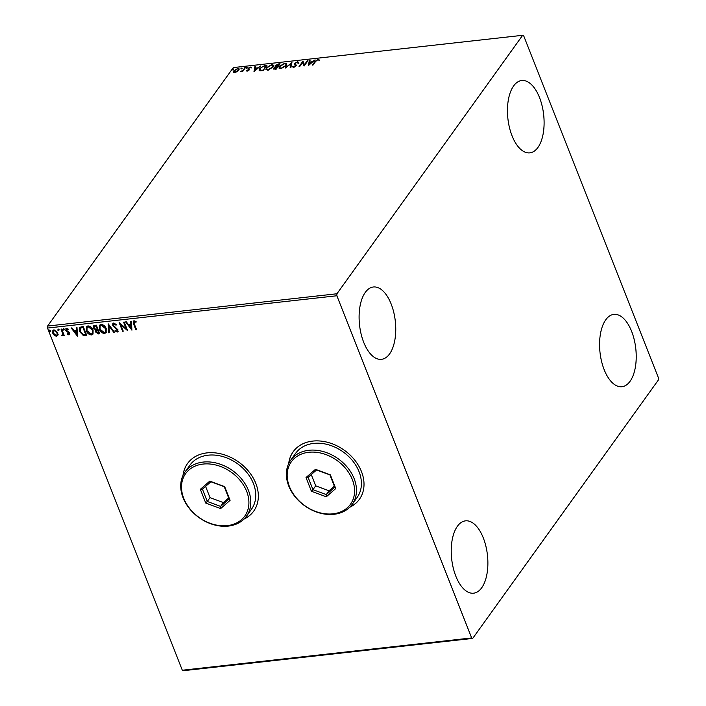 <?xml version="1.0" encoding="UTF-8"?>
<svg xmlns="http://www.w3.org/2000/svg" width="706" height="706" viewBox="0 0 706 706"><rect width="100%" height="100%" fill="white"/><g stroke="black" fill="none" stroke-linecap="round" stroke-linejoin="round"><path stroke-width="1.06" d="M349.62 507.332A40.763 31.09 -144.3 0 0 359.372 499.345A40.763 31.09 -144.3 0 0 361.49 471.626A40.763 31.09 -144.3 0 0 328.784 442.644A40.763 31.09 -144.3 0 0 293.158 451.769A40.763 31.09 -144.3 0 0 288.701 463.56M349.814 507.137A40.763 31.09 -144.3 0 0 359.425 499.266M243.949 519.122A40.763 31.09 -144.3 0 0 253.701 511.135A40.763 31.09 -144.3 0 0 255.819 483.416A40.763 31.09 -144.3 0 0 223.114 454.435A40.763 31.09 -144.3 0 0 187.487 463.568A40.763 31.09 -144.3 0 0 183.03 475.359M244.144 518.928A40.763 31.09 -144.3 0 0 253.754 511.065M539.516 97.569A36.394 17.977 -96.4 0 1 529.818 152.858A36.394 17.977 -96.4 0 1 512.044 135.808A36.394 17.977 -96.4 0 1 521.743 80.519A36.394 17.977 -96.4 0 1 539.516 97.569M483.292 537.901A36.394 17.977 -96.4 0 1 473.594 593.19A36.394 17.977 -96.4 0 1 455.82 576.14A36.394 17.977 -96.4 0 1 465.519 520.851A36.394 17.977 -96.4 0 1 483.292 537.901M391.168 304.039A36.394 17.977 -96.4 0 1 381.469 359.328A36.394 17.977 -96.4 0 1 363.696 342.278A36.394 17.977 -96.4 0 1 373.395 286.989A36.394 17.977 -96.4 0 1 391.168 304.039M631.641 331.432A36.394 17.977 -96.4 0 1 621.942 386.72A36.394 17.977 -96.4 0 1 604.168 369.67A36.394 17.977 -96.4 0 1 613.867 314.382A36.394 17.977 -96.4 0 1 631.641 331.432M472.693 638.409L658.407 379.943L658.469 377.948L523.684 35.768L522.643 35.3L336.93 293.767L336.868 295.761L471.652 637.942L472.693 638.409L183.357 670.7L182.316 670.232L471.652 637.942M237.172 71.633L234.886 72.48L233.518 72.038L233.862 70.724L237.79 68.438L239.175 68.897L238.831 70.168L237.172 71.633M245.423 67.644L242.608 71.562L241.929 71.633L242.343 71.059L240.287 71.756L242.732 70.388L245.423 67.644M247.259 71.103L246.35 70.688L248.591 70.026L248.044 68.332L250.286 67.044L251.301 67.414L248.733 68.235L249.28 69.929L247.259 71.103M248.786 70.521L247.885 69.056M248.627 68.588L249.5 69.356M264.935 65.464L266.983 65.243L263.135 70.591L259.843 70.785L259.12 70.256L259.693 68.456L264.935 65.464L265.129 65.949M280.079 63.778L276.231 69.135L274.987 69.267L273.91 68.173L275.561 66.938L275.146 65.729L278.323 63.972L280.079 63.778M273.672 69.011L273.91 68.173L274.105 68.658L274.519 68.208M275.675 67.246L275.146 65.729L275.34 66.223L275.772 65.737M291.931 62.455L290.907 67.494L290.175 67.573L290.951 63.752L285.153 68.138L291.931 62.455M307.286 60.742L307.966 60.663L304.118 66.02L302.583 62.516L299.715 66.514L299.035 66.585L302.883 61.237L304.427 64.723L307.286 60.742L307.56 61.228M315.6 61.466L313.04 65.023L312.361 65.102L314.955 61.484L317.912 59.428L319.138 59.86L317.532 59.975L315.6 61.466M522.643 35.3L233.307 67.591L47.593 326.057L336.93 293.767M308.407 65.543L309.316 60.513L310.058 60.434L309.731 62.049L312.202 61.775L315.079 59.869L308.407 65.543M294.94 64.917L294.72 63.355L297.614 61.696L298.753 62.64L298.011 62.975L297.27 62.234L295.39 63.284L295.999 65.905L293.528 67.326L292.478 66.611L293.246 66.223L293.934 66.779L295.302 66.002L294.499 64.334M298.7 62.119L298.753 62.64M298.011 62.975L297.27 62.234M295.232 63.787L296.238 65.128M292.549 66.893L293.405 66.726M293.246 66.223L294.102 67.202M295.479 66.443L295.39 65.358M286.301 65.526L280.917 68.738L278.994 68.076L279.505 66.302L284.906 63.116L286.795 63.787L286.301 65.526M273.204 66.982L267.821 70.194L265.897 69.532L266.418 67.767L271.81 64.573L273.699 65.252L273.204 66.982M253.992 71.615L254.901 66.585L255.643 66.505L255.316 68.12L257.787 67.847L260.664 65.949L253.992 71.615M247.294 67.785L246.165 67.908L247.047 67.405L247.232 67.864M242.105 68.367L240.975 68.491L241.858 67.979L242.034 68.438M233.633 69.312L232.503 69.435L233.386 68.923L233.571 69.382M57.971 335.059L56.551 336.303L54.327 335.474L52.782 333.311L52.853 330.399L53.991 329.79L57.751 332.755L57.68 335.694M62.181 334.873L62.613 333.409L61.034 329.12L61.713 329.04L64.193 335.341L63.514 335.412L63.152 334.485L62.375 335.659L61.775 335.5L62.605 334.494M62.896 335.35L61.775 335.5M69.638 334.423L68.923 334.926L67.264 334.176L67.449 333.594L68.579 334.159L68.906 333.232L65.773 330.373L66.479 328.396L68.208 329.093L68.05 329.72L66.691 329.067L66.435 330.267L68.967 332.182L69.567 333.126L68.923 334.926L69.541 334.591M68.579 334.159L69.117 332.932L68.517 332.685M65.808 328.767L66.479 328.396M81.225 326.86L83.273 326.64L86.67 335.253L83.114 335.324L79.504 331.441L79.443 327.663L81.225 326.86M96.369 325.175L99.767 333.788L98.513 333.929L95.645 332.023L95.751 330.099L93.492 328.052L93.545 325.925L96.369 325.175M95.689 330.179L95.972 329.79L93.492 328.052M108.221 323.851L114.443 332.155L113.701 332.235L108.989 325.934L109.421 332.711L108.68 332.791L108.221 323.851M123.576 322.139L124.256 322.06L127.645 330.682L120.717 324.742L123.241 331.167L122.57 331.246L119.173 322.633L126.1 328.546L123.576 322.139M136.214 321.945L134.378 321.627L134.308 323.948L136.567 329.684L135.887 329.755L133.602 323.939L133.231 321.151L134.016 320.745L136.073 321.548L135.993 322.254L134.096 321.724M336.868 295.761L47.531 328.052L182.316 670.232M131.934 330.196L125.606 321.91L126.348 321.83L128.342 324.486L130.813 324.213L130.628 321.354L131.369 321.265L131.934 330.196M116.437 324.663L114.337 323.577L113.463 325.484L118.026 329.887L117.24 332.067L114.972 330.805L115.29 330.214L116.905 331.185L117.364 329.993L112.783 325.545L112.863 323.48L113.719 323.004L116.446 324.672L116.066 325.166L113.631 324.098M117.99 331.644L117.24 332.067L114.972 330.805M116.905 331.185L117.425 330.779M106.182 328.537L106.129 332.605L104.638 333.479C102.096 333.206 100.358 331.829 99.422 329.331L99.511 325.254L101.011 324.425C103.526 324.707 105.247 326.084 106.182 328.537M93.086 330.002L93.033 334.07L91.542 334.935C89 334.67 87.262 333.285 86.326 330.796L86.414 326.719L87.915 325.89C90.43 326.172 92.151 327.54 93.086 330.002M77.519 336.277L71.191 327.981L71.933 327.902L73.927 330.558L76.398 330.284L76.213 327.425L76.954 327.346L77.519 336.277M64.096 329.411L63.814 330.187L62.966 329.534L63.249 328.758L64.034 329.887L62.966 329.534L63.249 328.758M58.898 329.993L58.616 330.77L57.768 330.117L58.051 329.331L58.836 330.461L57.768 330.117L58.051 329.331M50.435 330.938L50.152 331.714L49.305 331.061L49.588 330.284L50.373 331.414L49.305 331.061L49.588 330.284M47.531 328.052L47.593 326.057M187.549 463.489A40.763 31.09 -144.3 0 0 183.154 475.103M293.219 451.699A40.763 31.09 -144.3 0 0 288.825 463.312M136.461 329.411L135.887 329.755M136.108 329.455L133.355 321.018M131.907 329.72L126.021 321.865M130.866 321.327L130.813 324.213M131.069 328.131L131.087 324.822L128.977 325.342L131.069 328.131L130.875 325.131L128.977 325.342M127.433 330.134L120.717 324.742M123.135 330.902L122.57 331.246M122.791 330.938L119.605 322.854M123.903 322.104L126.1 328.546M114.337 323.577L113.719 323.939M118.096 331.476L117.461 331.767M117.125 330.876L117.364 329.993M117.584 329.693L116.516 328.925M116.737 328.625L115.343 328.166M115.563 327.858L112.783 325.545M113.004 325.237L112.986 323.339M114.248 331.891L113.701 332.235M113.922 331.926L108.989 325.934M109.404 332.429L108.68 332.791M108.9 332.491L108.362 324.036M106.235 332.455L104.638 333.479M104.85 333.17C102.317 332.897 100.579 331.52 99.643 329.031L99.422 329.331M99.643 329.031L99.625 325.113M105.565 331.723L105.723 328.308L101.602 324.998L100.243 325.881M100.102 329.261L104.259 332.597L105.468 331.873L105.503 328.617L101.382 325.307L100.137 326.013L100.102 329.261M99.661 333.523L95.645 332.023M95.866 331.714L95.972 329.79M93.713 327.743L93.669 325.784M95.486 325.916L94.207 326.64L94.172 327.972L95.839 329.393L97.304 329.34L96.263 325.828L94.339 326.507M97.525 329.949L96.334 330.646L96.316 331.926L98.734 332.985L97.869 329.914L96.457 330.514M97.869 329.914L97.304 330.258M98.734 332.985L97.649 330.223M96.263 325.828L95.266 326.216M97.304 329.34L96.042 326.137M93.139 333.92L91.542 334.935M91.754 334.635C89.221 334.362 87.482 332.985 86.547 330.487L86.326 330.796M86.547 330.487L86.529 326.569M92.468 333.188L92.627 329.773L88.506 326.463L87.156 327.337M87.006 330.726L91.162 334.062L92.371 333.338L92.407 330.081L88.285 326.772L87.041 327.478L87.006 330.726M86.564 334.979L83.114 335.324M83.334 335.015L79.504 331.441M79.725 331.132L79.557 327.522M80.713 327.796L80.184 331.37L83.149 334.467L85.638 334.441L83.167 327.293L80.246 328.308M85.638 334.441L82.946 327.593L80.343 328.14M77.492 335.8L71.606 327.937M76.451 327.399L76.398 330.284M76.645 334.203L76.672 330.893L74.562 331.414L76.645 334.203L76.451 331.202L74.562 331.414M69.144 334.618L67.264 334.176M68.8 333.85L69.117 332.932L68.8 333.85M68.738 332.376L66.373 331.326M66.593 331.017L65.773 330.373M65.993 330.064L65.932 328.625M68.27 329.411L67.079 328.855L66.655 329.958M64.317 329.102L64.034 329.887M63.187 329.234L63.469 328.449M64.087 335.068L63.514 335.412M63.734 335.112L63.152 334.485M62.402 334.565L62.613 333.409M62.834 333.1L61.36 329.084M59.119 329.684L58.836 330.461M57.989 329.808L58.271 329.031M58.192 334.75L56.551 336.303M56.771 336.003L54.327 335.474M54.538 335.165L52.782 333.311M53.003 333.003L52.968 330.258M57.133 334.926L57.292 332.517L54.512 330.258L53.594 330.885M53.462 333.223L56.251 335.535L57.027 335.094L57.071 332.826L54.291 330.558L53.48 331.026L53.462 333.223M50.655 330.629L50.373 331.414M49.526 330.752L49.808 329.976M312.952 65.031L315.97 60.963M317.779 59.975L317.912 59.428M318.106 59.922L319.333 60.354M308.628 65.349L309.316 60.513M309.51 61.007L309.952 60.954M309.916 62.534L309.731 62.049M311.681 62.763L312.246 62.278M309.625 62.56L309.281 64.255L311.522 62.349L309.625 62.56M299.635 66.523L302.883 61.237M303.077 61.722L303.042 61.219M303.236 61.704L304.427 64.723M304.621 65.217L307.481 61.237M297.508 62.234L297.614 61.696M297.808 62.19L298.947 63.134M298.206 63.469L297.464 62.728M295.743 64.511L296.432 65.623M293.44 66.717L294.128 67.273L293.44 66.717M294.64 64.59L294.72 63.355M294.914 63.84L295.329 63.381M290.475 67.538L290.951 63.752M290.978 63.84L291.79 63.152M279.126 68.305L279.505 66.302M279.7 66.796L280.273 66.117M284.871 63.637L284.906 63.116M285.1 63.602L286.857 64.043M285.753 66.179L286.08 64.467M279.92 67.864L281.165 68.703M280.185 66.232L279.77 67.644L281.279 68.191L285.621 65.605L286.027 64.202L284.536 63.664L280.185 66.232M281.465 68.641L281.279 68.191M285.815 66.09L285.621 65.605M273.849 69.206L274.105 68.658M275.084 66.77L275.34 66.223M278.508 64.458L278.323 63.972M276.399 66.982L276.205 66.488L277.237 66.435L277.432 66.92L276.399 66.982L276.02 66.143L276.399 66.982L277.776 66.885L279.011 64.405L279.682 64.334M275.446 69.232L274.793 68.579L275.446 69.232L275.252 68.738L277.184 66.938L274.599 68.085L275.252 68.738L274.599 68.085M275.949 68.658L276.143 69.144L277.379 67.432L277.184 66.938M277.237 66.435L279.011 64.405L275.825 65.649L276.205 66.488L275.825 65.649M277.776 66.885L277.582 66.39M266.03 69.762L266.418 67.767M266.612 68.261L267.177 67.582M271.775 65.102L271.81 64.573M272.004 65.067L273.76 65.508M272.657 67.644L272.984 65.923M266.824 69.329L268.068 70.159M267.089 67.697L266.674 69.109L268.192 69.647L272.525 67.061L272.931 65.658L271.439 65.12L267.089 67.697M268.368 70.106L268.192 69.647M272.719 67.555L272.525 67.061M263.047 70.6L265.915 65.861L266.586 65.799M259.261 70.476L259.693 68.456M259.887 68.95L260.47 68.244M260.064 70.018L260.761 70.732L262.606 70.662L262.853 70.123M263.056 70.6L265.915 65.861L263.276 66.285L260.364 68.376L260.567 70.238L262.411 70.168M260.761 70.732L260.108 70.309M254.213 71.421L254.901 66.585M255.095 67.079L255.537 67.035M255.501 68.606L255.316 68.12M257.266 68.835L257.831 68.35M255.21 68.641L254.866 70.326L257.099 68.429L255.21 68.641M246.756 71.059L246.985 70.309M247.179 70.803L247.753 71.121M248.027 69.4L248.044 68.332M248.238 68.826L248.653 68.376M250.383 67.547L250.286 67.044M250.48 67.529L251.495 67.908M249.253 69.4L249.695 69.85M246.359 68.403L247.241 67.891M242.529 71.571L242.343 71.059M241.081 71.747L240.905 71.306M242.44 71.306L242.732 70.388M242.926 70.882L244.744 67.723M241.17 68.985L242.052 68.473M233.712 72.533L233.862 70.724M234.057 71.218L234.524 70.671M239.228 69.17L237.79 68.438M238.151 70.247L238.434 69.241L237.445 68.914L234.542 70.644L234.26 71.633L235.23 72.003L238.151 70.247L238.346 70.732L238.469 69.541M234.418 71.853L234.904 72.48M232.698 69.929L233.58 69.417M246.659 491.332A36.394 27.755 -144.3 0 0 203.09 464.071A36.394 27.755 -144.3 0 0 183.763 498.357A36.394 27.755 -144.3 0 0 227.332 525.617A36.394 27.755 -144.3 0 0 246.659 491.332M183.057 497.73A37.85 28.867 35.7 0 1 185.025 471.996A37.85 28.867 35.7 0 1 218.101 463.515A37.85 28.867 35.7 0 1 248.468 490.432A37.85 28.867 35.7 0 1 246.5 516.165A37.85 28.867 35.7 0 1 213.424 524.646A37.85 28.867 35.7 0 1 183.057 497.73M246.5 516.165L251.442 509.282A37.85 28.867 -144.3 0 0 253.41 483.548A37.85 28.867 -144.3 0 0 223.043 456.632A37.85 28.867 -144.3 0 0 189.967 465.113L185.025 471.996M205.755 503.069L200.345 489.329L209.797 481.104L224.667 486.619L230.077 500.36L220.625 508.585L205.755 503.069L207.282 501.454L220.616 506.396L229.088 499.018L224.234 486.708L210.909 481.766L202.428 489.134L207.282 501.454L210.035 497.633L223.361 502.575L220.616 506.396L220.625 508.585M223.361 502.575L228.665 497.959M205.596 486.381L210.035 497.633M229.088 499.018L230.077 500.36M210.909 481.766L209.797 481.104M200.345 489.329L202.428 489.134M352.329 479.542A36.394 27.755 -144.3 0 0 308.76 452.281A36.394 27.755 -144.3 0 0 289.434 486.558A36.394 27.755 -144.3 0 0 333.003 513.827A36.394 27.755 -144.3 0 0 352.329 479.542M288.728 485.94A37.85 28.867 35.7 0 1 290.695 460.197A37.85 28.867 35.7 0 1 323.772 451.725A37.85 28.867 35.7 0 1 354.138 478.633A37.85 28.867 35.7 0 1 352.17 504.375A37.85 28.867 35.7 0 1 319.094 512.847A37.85 28.867 35.7 0 1 288.728 485.94M352.17 504.375L357.112 497.492A37.85 28.867 -144.3 0 0 359.08 471.758A37.85 28.867 -144.3 0 0 328.714 444.842A37.85 28.867 -144.3 0 0 295.637 453.314L290.695 460.197M311.425 491.279L306.016 477.538L315.467 469.313L330.337 474.829L335.747 488.561L326.296 496.795L311.425 491.279L312.952 489.664L326.287 494.606L334.759 487.228L329.905 474.909L316.579 469.967L308.098 477.344L312.952 489.664L315.706 485.843L329.031 490.785L326.287 494.606L326.296 496.795M329.031 490.785L334.335 486.16M311.267 474.591L315.706 485.843M334.759 487.228L335.747 488.561M316.579 469.967L315.467 469.313M306.016 477.538L308.098 477.344M315.15 61.978L314.955 61.484M243.994 69.532L243.799 69.038M297.958 62.552L298.153 63.046M295.267 63.911L295.461 64.405M293.308 66.479L293.502 66.973M295.435 65.446L295.629 65.94M279.77 67.644L279.964 68.138M286.027 64.202L286.221 64.687M274.44 68.57L274.634 69.064M275.675 66.214L275.87 66.708M266.674 69.109L266.868 69.603M272.931 65.658L273.125 66.152M248.68 69.691L248.874 70.176M234.26 71.633L234.454 72.127M238.434 69.241L238.628 69.735"/></g></svg>
